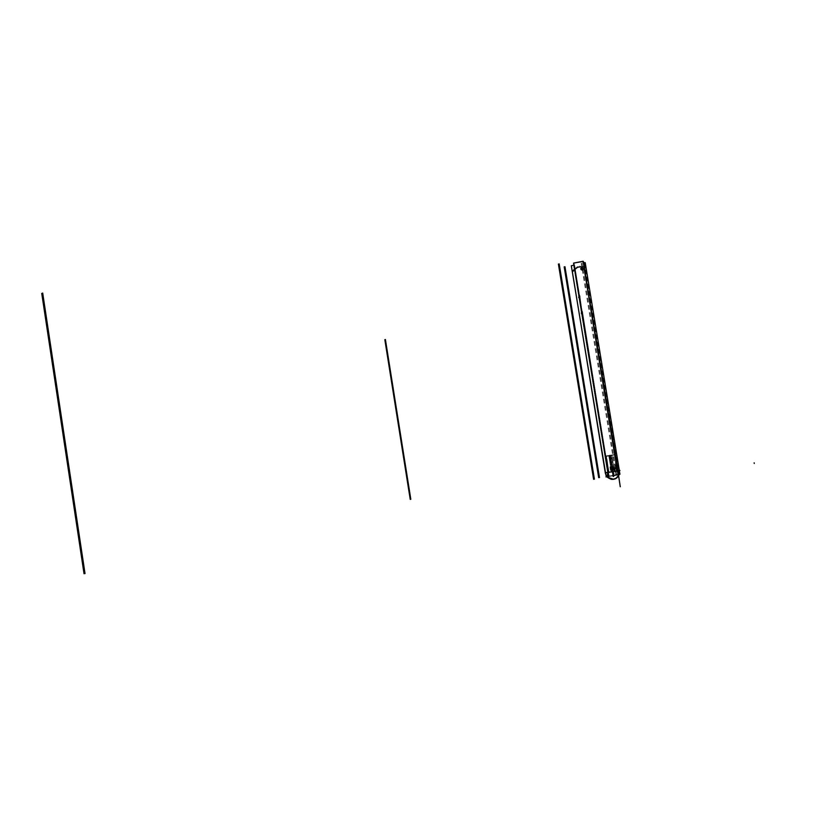 <?xml version="1.0" encoding="UTF-8"?>
<svg xmlns="http://www.w3.org/2000/svg" width="835" height="835" viewBox="0 0 835 835"><rect width="100%" height="100%" fill="white"/><g stroke="black" fill="none" stroke-linecap="round" stroke-linejoin="round"><path stroke-width="0.63" stroke-dasharray="4.17 3.13" d="M619.372 470.721L619.048 474.844L617.368 470.95L607.609 472.453L617.681 470.836L619.027 474.896L617.796 470.648L619.34 470.575L605.239 472.798M609.446 455.816L605.824 456.411L606.617 456.327L608.851 472.266L617.963 470.804L605.699 472.735L605.396 473.424M608.809 476.482L618.036 475.063M605.97 476.9L571.307 265.76L574.511 265.3L609.122 476.378L605.897 476.472M606.617 476.367L613.078 475.428M572.445 272.064L572.925 270.623L578.144 267.357L574.365 269.663L577.538 267.043L584.208 267.012L578.018 267.294L574.365 269.663L577.663 267.106L583.634 266.709M579.093 295.778L575.106 269.34L572.987 270.686L572.392 272.001L572.904 270.644M583.738 261.585L618.766 474.885L608.872 476.461L573.916 263.276L583.508 261.626M612.285 475.459L609.059 476.42L618.578 474.906L612.285 475.459M616.293 474.823L615.197 475L616.293 474.823M581.943 269.935L582.663 270.3L583.112 268.233L581.588 267.753L583.112 268.233L582.663 270.3L581.943 269.935M581.797 267.805L583.08 268.964L581.442 269.882L581.337 267.993L581.442 269.882L583.08 268.964L581.797 267.805L583.039 269.204L581.233 269.747L580.909 268.599L581.671 267.743L580.909 268.599L581.233 269.747L583.039 269.204L582.882 268.244L581.671 267.743M581.724 267.774L582.465 267.899L582.078 269.966L581.337 269.83L581.724 267.764M618.213 475.042L608.966 476.472L573.989 263.119L583.133 261.345L618.213 475.042L608.59 476.555L607.911 472.433M581.515 311.591L582.611 311.81L582.277 313.709L582.611 311.81L581.546 311.58M581.724 267.722L582.433 268.098L581.985 270.164L582.799 270.279L581.985 270.164L582.433 268.098L581.724 267.722M615.802 474.99L614.696 475.167L615.802 474.99M612.097 468.351L612.274 469.343L612.149 467.725L612.546 468.967L611.752 468.393L612.316 467.6L613.109 468.174L612.546 468.967L611.961 467.464L611.951 469.395L611.961 467.464L612.097 468.383L611.648 467.517L612.097 468.383L611.679 467.83L612.097 468.383L611.001 468.414L611.7 467.819L611.001 468.414L612.097 468.383L611.043 468.727L612.097 468.383L611.053 468.727L612.097 468.383L611.951 467.443L612.222 469.27L612.013 467.788M573.175 270.895L578.258 267.294L577.622 266.97M581.692 311.58L579.782 297.876L578.498 297.062L579.459 295.914L575.106 269.34L578.018 267.294L575.106 269.34L578.144 267.357L584.312 267.054L617.681 470.836L583.842 266.814L617.357 470.94L607.609 472.453L617.9 470.783L619.142 474.593L617.9 470.783L613.328 471.504L619.006 470.627L617.9 470.783L584.469 267.148L577.371 267.096L583.748 266.772L586.107 268.212M619.153 474.384L617.952 474.614L619.226 474.812L618.286 474.948L583.477 262.962L583.989 262.649M584.385 262.691L619.226 474.823L617.963 475.052L583.373 262.722M583.686 262.681L618.537 474.938L609.039 476.451L574.073 263.171L583.185 261.595M612.18 475.491L609.226 476.409L618.359 474.958L612.18 475.491M616.178 474.864L615.082 475.031L616.178 474.864M573.927 265.133L574.501 265.008L573.927 265.133L574.501 265.008L609.164 476.409L608.245 476.545L609.164 476.409L574.501 265.008L609.164 476.409L608.245 476.545L573.593 265.248L608.235 476.545L609.258 476.378L574.605 265.06L573.635 265.206L574.605 265.06L609.258 476.378L608.277 476.534L609.216 476.378L574.605 265.06L573.635 265.206L608.245 476.545L609.258 476.378L608.235 476.545L573.593 265.248M609.143 475.95L608.214 476.107L609.143 475.95M619.33 470.606L619.048 474.844L617.368 470.95L608.454 472.328L575.127 269.058L577.538 267.043L584.208 267.012L578.018 267.294L574.365 269.663L577.663 267.106L583.811 266.803M582.016 313.553L581.087 312.854L582.214 311.674L608.548 472.297L582.214 311.674L582.506 313.511L581.953 313.574M606.293 455.879L605.824 456.453L608.955 455.9L611.564 471.817L613.109 471.545L614.174 476.138L613.328 471.504L608.391 472.307L582.371 313.668L581.087 312.854L582.214 311.674L581.285 311.904L578.968 297.771L579.824 297.677L575.127 269.058L579.521 295.84L578.697 296.112L579.615 295.882L582.214 311.674L579.615 295.882L579.918 297.719L578.968 297.771L581.285 311.904L582.047 311.695L581.703 313.605L582.35 313.668L581.087 312.854L582.047 311.695L608.391 472.307L605.385 473.341L605.302 472.819L605.396 473.372M609.07 476.065L608.214 476.107L609.07 476.033M608.245 476.545L573.635 265.206L608.245 476.545M579.24 297.751L580.054 296.039L578.916 295.778L580.054 296.039L579.24 297.751M579.417 297.751L579.438 295.914L579.782 297.876L578.498 297.062L579.459 295.914L582.047 311.695L579.365 297.761M619.946 474.259L618.464 474.896L583.696 263.119L585.199 262.66M617.921 475.073L583.07 262.785M619.121 474.656L619.34 470.575L605.354 472.767L619.34 470.554L619.142 474.593L618.057 470.721L608.214 472.297L607.035 476.889L613.683 479.29L615.625 478.653M607.045 476.889L605.646 472.767L608.391 472.307L607.212 477.088L608.391 472.307L613.109 471.545L610.489 455.649L612.963 471.618L611.418 471.869L608.809 455.931L609.78 455.315L606.252 455.879L609.738 455.325L606.179 455.9L609.31 455.399L608.809 455.931L611.429 471.858L609.247 455.409L611.585 471.817L608.997 472.224L606.252 455.879L608.851 472.266L611.429 471.858L608.809 455.931L610.291 455.691L606.179 455.9L609.216 455.419M615.781 454.856L611.157 455.106L614.278 471.41L617.827 470.846L615.218 454.908L610.343 455.691L615.291 454.438L611.136 455.106L614.278 471.41L611.669 455.44L610.771 455.169L615.218 454.449L610.761 455.169M613.151 476.399L614.226 476.127L613.579 476.326L614.174 476.138L613.109 471.577L613.548 474.176L612.953 474.374L613.548 474.176L614.174 476.138L613.474 472.391L612.88 472.579L613.474 472.391L613.109 471.577L614.424 471.368L611.804 455.44L615.343 454.877L617.963 470.804L614.414 471.368L611.804 455.44L614.424 471.368L611.804 455.44L610.489 455.649L611.815 455.44L610.719 455.179L615.218 454.449L611.23 455.085L615.218 454.449L618.391 470.752L617.827 470.846L615.343 454.877L611.22 455.085L615.218 454.449L611.22 455.085L615.197 454.449L611.669 455.472L614.278 471.41L612.744 471.692L610.124 455.722L608.798 455.941L610.291 455.691L613.255 472.422L612.66 472.61L613.318 472.412L613.558 474.176L613.255 472.422L613.495 474.196L612.88 474.374M608.945 472.579L605.772 456.087L606.377 455.983L609.091 472.537L608.485 472.641L605.772 456.087L608.475 472.641M609.049 472.537L608.412 472.213M619.382 470.794L619.048 474.844L617.368 470.95L608.454 472.328L608.997 472.224L606.387 456.307L610.291 455.68L608.976 455.9L611.585 471.817L609.258 455.399L606.252 455.879L610.291 455.691L606.231 455.889L608.851 472.266L612.9 471.608L609.78 455.315L608.955 455.9L611.564 471.817L608.997 472.224L606.252 455.879L608.976 455.9L611.585 471.817L609.341 455.388L606.189 455.889L610.291 455.691L608.976 455.9L610.291 455.691L612.9 471.608L614.424 471.368L611.804 455.44L610.354 455.691L611.669 455.472L610.354 455.691L612.963 471.618L610.354 455.691L615.343 454.877L617.963 470.804L611.418 471.869L608.819 455.931L606.241 456.348L608.851 472.266L611.429 471.858L608.851 472.266L606.387 456.307L608.955 455.9L611.585 471.817L612.9 471.608L610.291 455.691L608.809 455.931L610.124 455.722L612.733 471.66L609.894 455.305M612.525 471.723L608.851 472.266L611.564 471.817L609.466 455.858L606.314 456.327M615.562 454.386L605.886 455.952L615.562 454.386M611.669 472.13L608.955 455.576L606.283 456.004L608.997 472.558L611.669 472.13M608.924 455.576L611.637 472.13L608.903 455.586L610.239 455.367L612.942 471.932L611.617 472.14L608.903 455.586L611.627 472.13L612.953 471.921L610.239 455.367M610.281 455.733L608.798 455.941M612.201 468.508L612.326 469.907C610.145 469.186 609.988 468.174 611.867 466.869C610.061 468.184 610.228 469.197 612.326 469.907L612.232 469.917C614.017 468.863 613.996 467.84 612.149 466.848L612.713 472.954L613.318 472.756L610.458 455.294L609.842 455.44M612.786 471.973L610.072 455.409L608.746 455.618L611.481 472.182L612.786 471.973L611.46 472.192L608.778 455.607L611.397 471.754M606.189 456.401L609.299 455.399L606.189 456.401M608.851 472.6L606.137 456.035L608.819 455.607L611.533 472.172L608.851 472.6M607.087 476.952L610.97 479.248C615.03 479.457 617.702 478.037 618.996 475L617.253 470.815M605.375 473.236L608.485 472.14L607.306 477.202M608.454 472.328L582.413 313.48L608.454 472.328L607.609 472.453L581.567 313.563L607.609 472.453L617.681 470.836L583.842 266.814L617.357 470.94L617.9 470.783L608.391 472.307L607.212 477.088L605.302 472.819L608.391 472.307L605.375 473.288M605.625 472.819L608.391 472.307L582.371 313.668M617.368 470.95L619.048 474.844L584.469 267.148L617.9 470.783L608.391 472.307L617.9 470.783L619.027 474.896L617.514 470.888M612.817 472.589L613.328 471.504L617.9 470.783L605.385 473.341L605.302 472.819L607.212 477.088L608.391 472.307L613.109 471.545L608.391 472.307L607.212 477.088L605.385 473.33L607.128 477.004M613.182 476.441L613.808 476.232L613.558 474.134L612.932 474.332M611.585 471.817L613.109 471.545L613.777 476.2L613.203 476.388L614.174 476.138L613.579 476.378M613.548 474.176L613.328 471.504L613.548 474.176L612.953 474.374L613.548 474.176L613.777 476.2L613.203 476.388L614.174 476.138L613.558 472.38L613.767 474.144L613.151 474.301M613.767 474.144L613.172 474.332L613.767 474.144L613.172 474.332L613.767 474.144L614.174 476.138L613.579 476.326M612.932 472.579L613.558 472.38L613.725 474.155L613.099 474.353M610.051 455.409L610.677 455.263L613.548 472.725L612.932 472.913M612.159 468.237L611.93 466.869M611.262 455.106L615.437 454.908L610.385 455.722M614.33 471.733L611.617 455.158L610.291 455.367L612.942 471.504L614.33 471.723L611.617 455.158L614.341 471.733L613.015 471.942L610.302 455.367L612.942 471.504M617.879 471.159L614.268 471.744L611.544 455.169L615.228 454.584L617.952 471.159L615.719 454.49L615.113 454.595L617.837 471.18L618.443 471.065L615.719 454.49M615.134 454.47L617.963 470.804L614.414 471.368L617.827 470.846L615.218 454.449L611.23 455.085L615.343 454.877L617.827 470.846L614.278 471.41L611.669 455.472L614.278 471.41L612.744 471.692L610.124 455.722M618.088 471.117L615.364 454.543L611.679 455.138L614.403 471.702L618.088 471.117M614.403 471.253L611.752 455.127L614.476 471.692L611.752 455.127L610.437 455.336L613.151 471.9L614.476 471.681L613.161 471.89L610.437 455.336M613.109 471.577L614.424 471.368L613.109 471.577L610.489 455.649L613.109 471.577L610.489 455.649L611.804 455.44L610.855 455.138L610.354 455.691L612.963 471.618L614.278 471.41L611.669 455.472L614.278 471.41L617.963 470.804L614.414 471.368L611.804 455.44L614.414 471.368L611.804 455.44L610.917 455.138M612.316 479.405C616.773 478.392 619.048 476.785 619.142 474.593L619.403 471.034L619.006 474.896M612.42 469.886L612.013 469.917C610.155 468.936 610.124 467.913 611.919 466.859M612.013 469.917L610.834 467.423L611.961 469.938L610.5 468.226M612.462 466.932L611.679 466.901L613.182 467.402L613.506 468.769L612.013 469.928L610.562 468.581L611.606 466.922C610.072 468.331 610.312 469.322 612.326 469.907L610.834 467.423L612.368 469.907M612.18 469.938L612.326 469.907C610.312 469.322 610.072 468.331 611.606 466.922C610.072 468.331 610.312 469.322 612.326 469.907L612.18 469.938M611.679 467.84L612.848 468.122L612.003 467.767L612.921 468.435L612.097 468.383L612.89 468.435L612.097 468.383L612.264 469.333L612.89 468.435L612.034 468.863M611.366 468.675L611.898 469.061L611.053 468.727L612.097 468.383L611.032 468.727L611.951 469.364L611.637 467.496L610.98 468.414L612.097 468.383L611.314 468.362M612.18 469.009L611.982 467.767L612.191 468.999L611.982 467.767L612.097 468.383L612.869 468.111L612.107 468.372M612.379 468.299L612.41 468.967M613.109 468.174L612.316 467.6L613.109 468.174L612.212 469.061L611.992 467.694L612.222 469.28L611.93 467.496L612.222 469.27L611.752 468.393L612.212 469.061L613.109 468.132L611.742 468.435L613.12 468.216L611.731 468.393L612.66 468.216L611.752 468.393L611.992 467.694L612.222 469.28L611.961 467.464M612.295 468.967L612.472 467.59L612.504 468.967M582.371 268.108L583.425 268.526L583.341 269.924L581.515 269.632L582.6 268.077L583.54 268.745L583.341 269.924L581.515 269.632L582.6 268.077L583.54 268.745L583.341 269.924L581.515 269.632L582.35 268.098L581.651 267.732L582.715 268.045L583.488 268.922L583.039 270.029L581.327 269.329L582.225 268.035L581.39 269.569L583.039 270.029L583.133 268.275L582.225 268.035L583.488 268.922L582.715 270.279M608.548 472.297L579.615 295.882L578.697 296.112L579.615 295.882L575.231 269.11L579.615 295.882L575.231 269.11L574.365 269.663L578.697 296.112L574.365 269.663L575.127 269.058M581.828 311.664L581.087 312.854L582.152 313.636M615.343 458.77L616.303 466.441L615.875 462.444L616.877 466.274L615.343 458.77L616.303 466.441L615.875 462.444L616.877 466.274L615.343 458.77M617.055 470.95L617.117 471.305C617.66 473.466 617.837 473.403 617.649 471.138L615.405 459.093L617.649 471.138C617.837 473.403 617.66 473.466 617.117 471.305L617.67 472.934L617.649 471.138L617.618 472.923L617.055 470.95M615.823 462.016L617.201 471.149L615.823 462.016M617.19 470.512L616.752 467.339L617.169 470.512M579.375 295.924L578.498 297.062L579.918 297.719L578.498 297.062L579.459 295.914L579.782 297.876M575.106 269.34L572.987 270.686L575.106 269.34L579.459 295.914M578.144 267.357L575.231 269.11M617.013 471.023L616.251 464.98L617.013 471.023M580.502 266.417L579.782 266.041L580.502 266.417M584.312 267.054L578.018 267.294L584.187 266.991L585.742 267.899L584.469 267.148M616.804 475.209L581.985 263.108M617.681 470.836L584.187 266.991M582.59 270.216L581.327 269.329L582.225 268.035M581.765 311.643L582.089 313.616M581.285 311.904L578.968 297.771L579.563 297.844M607.609 472.453L581.567 313.563M579.24 295.872L578.697 296.112L574.365 269.663M579.5 297.813L578.968 297.771M616.011 475.334L581.212 263.349M619.027 474.896L617.9 470.783L619.006 470.627L613.328 471.504M585.742 267.899L586.149 268.442M613.255 472.422L612.671 472.61M616.449 465.471L615.948 462.423L616.449 465.471M616.7 467.485L617.42 471.493L616.7 467.485M618.62 475.773L615.04 453.989L618.62 475.773M612.744 471.692L611.418 471.869L609.174 455.419M617.148 470.982L617.409 470.147L617.524 470.856M611.429 471.858L608.819 455.931L606.241 456.348L609.247 455.409L606.252 455.879M614.403 473.142L613.788 473.341L614.403 473.142M613.203 476.388L613.777 476.2M613.6 476.326L614.174 476.138M614.424 471.368L611.804 455.44L610.489 455.649L611.157 455.106M611.345 455.065L611.815 455.482L610.343 455.691M617.462 471.222L614.737 454.658M611.669 455.472L614.278 471.41M612.212 469.019L612.9 468.435L612.368 468.393M617.587 472.433L617.086 469.406L617.587 472.433M617.19 470.032L617.482 471.806L617.19 470.032M610.834 467.423L612.274 469.917M612.139 467.683L612.222 469.27M612.66 468.216L611.731 468.393L612.66 468.216M612.316 467.6L611.752 468.393M582.402 267.868L583.112 268.233L582.402 267.868M581.275 269.799L581.985 270.164L581.275 269.799M584.396 267.106L583.686 266.73L584.396 267.106M609.32 455.388L606.189 455.9M619.017 474.948L619.236 474.322M611.669 455.44L610.354 455.733M615.771 454.814L615.197 454.449M614.476 471.681L611.763 455.127M612.17 469.072L612.034 467.683"/><path stroke-width="1.25" d="M572.445 272.064L572.925 270.623L572.392 272.001L605.302 472.819L619.925 470.46L605.239 472.798M608.809 476.482L574.156 265.113L571.307 265.76L605.542 472.829M606.993 476.754L605.97 476.9L606.993 476.743M581.943 269.935L582.402 267.868L581.588 267.753L582.413 267.868L581.943 269.935M582.026 269.935L582.945 268.64L581.671 267.743L580.753 269.037L582.486 269.747L582.59 267.993L580.784 268.536L582.026 269.935L582.757 268.181L581.671 267.743L580.784 268.536L582.026 269.935L582.757 268.181L581.671 267.743L580.784 268.536L582.026 269.935M618.234 475.052L583.133 261.251L573.593 263.108L578.947 295.767M607.911 472.433L581.87 313.574M581.87 313.553L581.546 311.601L582.162 311.653L581.515 311.591M581.546 311.58L579.281 297.761M579.271 297.751L578.958 295.788M613.078 475.428L619.935 474.27L619.288 470.658M615.687 475.031L616.794 474.844L615.687 475.031M581.724 267.722L581.275 269.799L582.078 269.914L581.275 269.799L581.724 267.722M572.8 270.717L577.622 266.97M574.762 269.173L572.392 272.001L572.904 270.644L577.538 267.043L574.762 269.173L579.125 295.747L574.762 269.173L577.538 267.043L583.748 266.772L577.538 267.043L572.904 270.644L574.762 269.173L579.125 295.747M583.686 266.73L577.371 267.096L583.686 266.73L585.345 267.691L583.853 266.835L617.368 470.95L619.351 470.596L617.368 470.95L583.853 266.835L577.538 267.043M583.634 266.709L585.262 267.649M583.989 262.649L583.373 262.722M583.686 262.681L583.185 261.595M581.838 313.563L582.162 311.653L581.838 313.563M605.302 472.819L572.392 272.001L605.302 472.819L608.089 472.401L605.302 472.819L608.089 472.401L582.193 311.664L581.63 311.591L579.626 295.872L579.041 295.788L608.089 472.401L612.514 471.723L613.203 476.388L612.525 471.723L608.089 472.401L617.368 470.95L608.089 472.401L579.125 295.778M581.692 311.58L581.369 313.49L582.016 313.553M579.24 297.751L579.594 295.861L578.916 295.778L579.594 295.861L579.24 297.751M579.093 295.778L578.749 297.677L579.417 297.751M619.382 470.794L585.199 262.66L583.07 262.785M586.107 268.212L585.366 267.701L586.149 268.442M605.625 472.819L605.396 473.424M605.615 472.777L617.368 470.95L612.744 471.692L612.88 472.579L613.391 475.376L612.744 471.692L617.368 470.95L583.853 266.835L585.345 267.691L583.853 266.835M609.842 455.44L612.097 466.869C613.944 467.861 613.965 468.884 612.17 469.938L611.804 468.237M610.97 479.248C614.696 479.77 617.378 478.319 619.027 474.896L616.387 478.215L612.316 479.405L607.181 477.067L608.172 472.234L605.573 472.767M613.683 479.29L607.306 477.202M608.078 472.433L607.181 477.067M615.625 478.653L619.038 474.896L616.877 477.85L613.537 479.321L607.212 477.088C611.971 480.678 615.917 479.948 619.027 474.896C615.917 479.948 611.971 480.678 607.212 477.088C611.971 480.678 615.917 479.948 619.027 474.896L619.017 474.948M606.941 476.785L607.922 472.38L617.514 470.888M613.485 475.793L613.151 476.399M617.253 470.815L612.744 471.692L617.368 470.95L612.744 471.692L612.88 472.579L612.744 471.702M612.994 474.374L612.525 471.723L608.089 472.401M612.932 474.332L613.182 476.441M613.579 476.378L613.151 474.301M612.817 472.589L613.099 474.353M612.932 472.913L612.431 469.886M611.93 466.869L610.051 455.409M613.902 469.719L610.771 470.209L610.249 467.057L613.381 466.556L613.902 469.719M611.919 466.859L611.867 466.869C613.85 467.475 614.08 468.477 612.493 469.865C614.08 468.477 613.85 467.475 611.825 466.869L613.527 467.924L612.493 469.865C614.08 468.477 613.85 467.475 611.825 466.869L611.857 468.623M611.669 466.942C613.84 467.61 613.996 468.602 612.159 469.907C613.965 468.592 613.808 467.621 611.669 466.963L612.347 469.875C610.176 469.197 610.02 468.216 611.857 466.911C610.041 468.216 610.208 469.186 612.337 469.855L612.368 469.907C613.965 468.759 613.882 467.746 612.097 466.869L611.763 466.942C610.061 468.216 610.218 469.186 612.243 469.875L612.243 469.875C613.955 468.602 613.788 467.621 611.763 466.942L612.097 466.869C613.882 467.746 613.965 468.759 612.368 469.907L611.961 469.938C610.134 469.019 610.072 467.997 611.773 466.88L610.834 467.423L611.763 466.942C613.788 467.621 613.955 468.602 612.243 469.875L612.848 468.122L611.763 466.942L611.011 468.404L611.679 467.84M610.5 468.226L611.773 466.88C613.871 467.59 614.038 468.602 612.274 469.917C610.218 469.186 610.061 468.216 611.763 466.942L611.679 467.83M611.585 468.143L611.961 468.873L612.097 468.351M611.992 467.788L612.911 468.445L612.18 469.03M611.961 467.475L612.9 468.435L612.274 469.917C614.038 468.602 613.871 467.59 611.773 466.88L610.834 467.423M612.17 469.938C610.124 469.093 610.02 468.08 611.867 466.869L611.763 466.942C613.788 467.621 613.955 468.602 612.243 469.875L611.303 468.362M611.335 468.685L612.034 468.863L611.898 467.986M611.961 467.454L611.763 466.942C610.061 468.216 610.218 469.186 612.243 469.875L612.243 469.875C613.955 468.602 613.788 467.621 611.763 466.942C610.061 468.216 610.218 469.186 612.243 469.875C610.218 469.186 610.061 468.216 611.763 466.942L611.763 466.922C613.788 467.621 613.955 468.602 612.243 469.875C614.038 468.602 613.871 467.59 611.773 466.88L611.804 467.485M611.679 468.79L612.848 468.122L612.18 468.8L612.045 467.997L611.512 468.571L612.305 468.665M615.677 461.776L617.055 470.95L615.677 461.776M410.236 499.372L384.841 339.699M581.63 311.591L581.953 313.574M572.904 270.644L572.392 272.001M754.255 463.456L754.151 462.82L754.255 463.456M84.043 573.749L41.75 293.388M616.961 470.585L617.117 470.95C616.741 469.291 616.637 469.322 616.804 471.044C616.637 469.322 616.741 469.291 617.128 470.94L616.971 470.575M593.612 479.3L558.406 264.058M598.705 477.683L564.189 266.866M617.075 470.543L616.428 468.644L617.075 470.543M599.478 477.568L564.961 266.73M616.574 468.289L615.844 465.095L616.574 468.289M616.668 470.93L616.501 469.28L616.668 470.93M594.405 479.175L559.189 263.912M85.024 573.603L42.689 293.033M410.81 499.278L385.405 339.501M579.041 295.788L579.365 297.761M613.579 476.326L612.942 474.374M619.33 470.606L617.368 470.95L619.351 470.596M616.334 466.661L617.055 470.95L616.334 466.661M614.727 468.967L615.155 471.598L617.253 470.95L615.155 471.598L617.253 470.95L615.155 471.598L617.253 470.95L615.155 471.598L617.253 470.95L615.155 471.598L617.253 470.95L615.155 471.598L617.253 470.95L615.155 471.598L617.253 470.95L615.155 471.598L617.253 470.95L615.155 471.598L614.727 468.967L615.155 471.598L614.727 468.967L616.825 468.341L614.727 468.967M617.232 470.846L615.144 471.493L617.232 470.846M620.259 486.753L618.62 475.773L620.259 486.753M613.172 474.332L613.391 475.376M612.744 471.692L612.88 472.579M615.155 471.587L614.56 467.986L615.155 471.598L614.56 467.986L615.155 471.598L617.242 470.93L615.155 471.587M616.658 467.37L614.56 467.986L616.658 467.37M611.992 467.777L612.9 468.435L612.191 469.019M611.773 466.88L611.825 466.869C613.85 467.475 614.08 468.477 612.493 469.865M612.034 468.863L611.825 467.997M612.107 469.353L611.658 468.811M611.585 468.153L611.961 468.873M605.385 473.32L606.617 476.367M612.316 479.405L607.128 477.004"/></g></svg>
